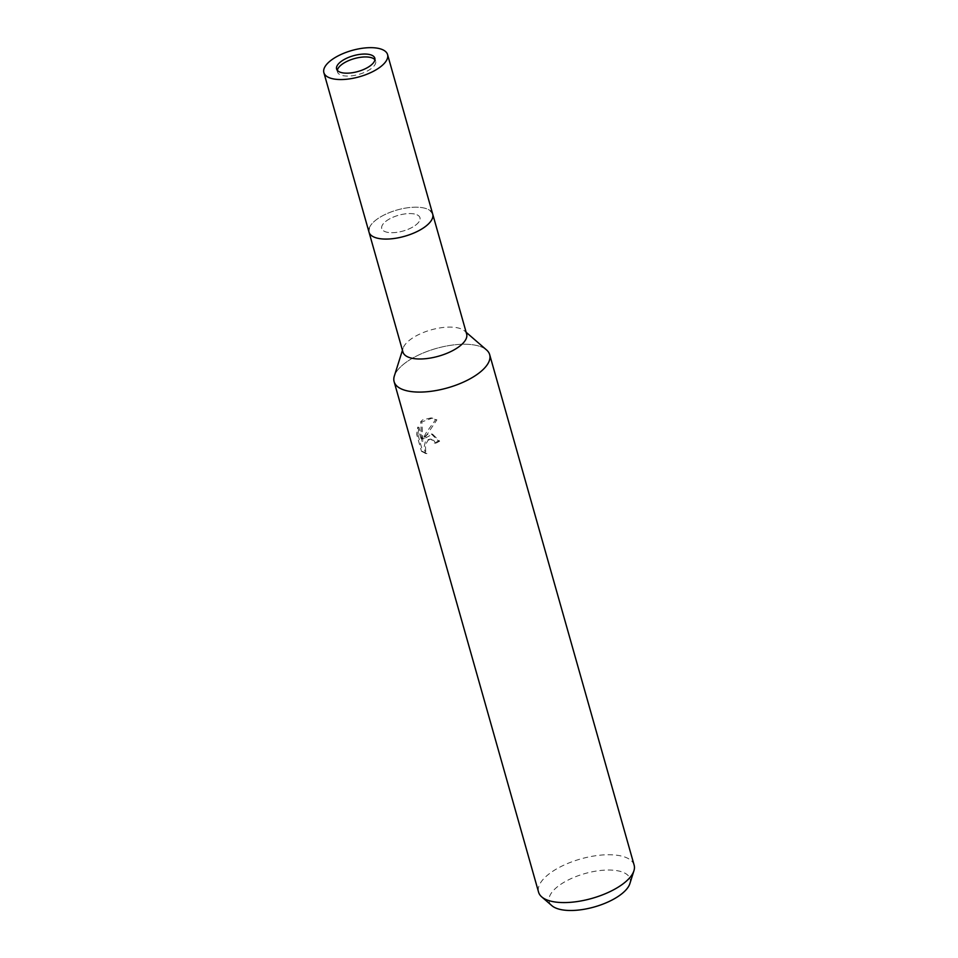 <?xml version="1.0" encoding="UTF-8"?>
<svg xmlns="http://www.w3.org/2000/svg" width="958" height="958" viewBox="0 0 958 958"><rect width="100%" height="100%" fill="white"/><g stroke="black" fill="none" stroke-linecap="round" stroke-linejoin="round"><path stroke-width="0.72" stroke-dasharray="4.79 3.59" d="M413.796 213.874A19.855 8.203 -15.8 0 0 392.061 217.646A19.855 8.203 -15.8 0 0 381.751 228.543A19.855 8.203 -15.8 0 0 387.93 232.399A19.855 8.203 -15.8 0 0 409.665 228.627A19.855 8.203 -15.8 0 0 419.975 217.729A19.855 8.203 -15.8 0 0 413.796 213.874M337.348 70.377A19.855 8.203 -15.8 0 0 337.432 71.922A19.855 8.203 -15.8 0 0 343.611 75.778A19.855 8.203 -15.8 0 0 365.345 72.006A19.855 8.203 -15.8 0 0 375.656 61.096A19.855 8.203 -15.8 0 0 374.913 59.743M369.153 228.387L369.153 228.387A33.099 13.675 -15.8 0 1 390.086 212.341A33.099 13.675 -15.8 0 1 422.418 207.694A33.099 13.675 -15.8 0 1 430.621 210.999L430.621 210.999A33.099 13.675 -15.8 0 0 422.418 207.694A33.099 13.675 -15.8 0 0 390.086 212.341A33.099 13.675 -15.8 0 0 369.153 228.387A33.099 13.675 -15.8 0 0 379.308 238.578M466.642 334.031A33.099 13.675 -15.8 0 0 464.558 330.905A33.099 13.675 -15.8 0 0 456.343 327.6A33.099 13.675 -15.8 0 0 424.023 332.246A33.099 13.675 -15.8 0 0 403.079 348.293A33.099 13.675 -15.8 0 0 402.947 352.065M486.544 349.945A49.648 20.513 -15.8 0 0 474.234 345A49.648 20.513 -15.8 0 0 425.747 351.957A49.648 20.513 -15.8 0 0 394.325 376.039M435.639 419.652L436.884 419.855L424.37 438.56L432.549 434.178L439.65 441.171A47.996 19.831 -15.8 0 0 435.555 443.482L434.357 443.279A49.648 20.513 164.2 0 1 438.429 440.967L431.363 433.974L426.801 434.692L423.173 438.369L426.226 432.633L435.639 419.652L431.064 417.904L422.622 419.891L420.694 421.7L421.7 441.039L417.76 427.136L416.646 434.202L421.496 451.374L422.741 451.577L417.892 434.417L416.646 434.202M634.136 865.146A49.648 20.513 -15.8 0 0 601.049 855.099A49.648 20.513 -15.8 0 0 550.742 872.678A49.648 20.513 -15.8 0 0 538.576 892.173M489.67 354.64A49.648 20.513 -15.8 0 0 456.595 344.605A49.648 20.513 -15.8 0 0 406.288 362.184A49.648 20.513 -15.8 0 0 394.373 375.907M421.508 451.362L425.735 453.397M426.933 453.613L425.484 453.074L423.975 447.745L425.268 441.913L426.957 439.95L430.274 439.075L432.848 440.512L434.357 443.279M629.885 883.599A42.008 17.352 -15.8 0 0 607.073 870.044A42.008 17.352 -15.8 0 0 559.508 885.204A42.008 17.352 -15.8 0 0 551.868 905.669M435.555 443.482L434.046 440.704L431.459 439.279L428.142 440.141L425.448 444.871L425.627 450.907L426.945 453.613L422.753 451.577M439.65 441.171L438.429 440.967M424.37 438.56L423.173 438.369M417.892 434.417L418.981 427.34M417.76 427.136L418.969 427.34L422.909 441.243L421.879 421.903L432.274 418.107L436.872 419.867M422.909 441.243L421.7 441.039M421.879 421.903L420.694 421.7M415.113 225.537A19.855 8.203 -15.8 0 0 419.975 217.729A19.855 8.203 -15.8 0 0 406.743 213.718A19.855 8.203 -15.8 0 0 386.613 220.747A19.855 8.203 -15.8 0 0 381.751 228.543A19.855 8.203 -15.8 0 0 394.983 232.566A19.855 8.203 -15.8 0 0 415.113 225.537M432.717 214.125A33.099 13.675 -15.8 0 0 410.659 207.431A33.099 13.675 -15.8 0 0 377.117 219.143A33.099 13.675 -15.8 0 0 369.01 232.147M337.432 71.922L336.605 69.012M403.079 348.293L402.444 350.305M425.017 453.326L426.226 453.529M431.363 433.974L432.549 434.166M431.064 417.904L432.274 418.107M430.274 439.075L431.459 439.279M464.558 330.905L466.151 332.282M375.656 61.096L374.829 58.199"/><path stroke-width="1.44" d="M374.913 59.743A19.855 8.203 -15.8 0 0 369.477 57.24A19.855 8.203 -15.8 0 0 349.359 60.318A19.855 8.203 -15.8 0 0 337.348 70.377M369.153 228.387A33.099 13.675 -15.8 0 0 369.01 232.147A33.099 13.675 -15.8 0 0 379.308 238.578A33.099 13.675 -15.8 0 0 415.533 232.291A33.099 13.675 -15.8 0 0 432.717 214.125A33.099 13.675 -15.8 0 0 430.621 210.999A33.099 13.675 -15.8 0 1 419.161 230.483A33.099 13.675 -15.8 0 1 379.308 238.578M402.947 352.065A33.099 13.675 -15.8 0 0 413.233 358.484A33.099 13.675 -15.8 0 0 449.458 352.209A33.099 13.675 -15.8 0 0 466.642 334.031L432.717 214.125A33.099 13.675 -15.8 0 1 424.61 227.13A33.099 13.675 -15.8 0 1 391.068 238.841A33.099 13.675 -15.8 0 1 369.01 232.147L402.947 352.065M402.444 350.305L394.325 376.039A49.648 20.513 -15.8 0 0 409.569 391.331A49.648 20.513 -15.8 0 0 469.36 379.188A49.648 20.513 -15.8 0 0 486.544 349.945L466.151 332.282M538.576 892.173A49.648 20.513 -15.8 0 0 541.713 896.88A49.648 20.513 -15.8 0 0 621.97 884.641A49.648 20.513 -15.8 0 0 633.921 870.786A49.648 20.513 -15.8 0 0 634.136 865.146L489.67 354.64A49.648 20.513 -15.8 0 1 477.515 374.147A49.648 20.513 -15.8 0 1 427.208 391.726A49.648 20.513 -15.8 0 1 394.121 381.679L538.576 892.173M394.373 375.907A49.648 20.513 -15.8 0 0 394.121 381.679M541.713 896.88L551.868 905.669A42.008 17.352 -15.8 0 0 619.766 895.323A42.008 17.352 -15.8 0 0 629.885 883.599L633.921 870.786M369.968 66.006A19.855 8.203 -15.8 0 0 374.829 58.199A19.855 8.203 -15.8 0 0 361.597 54.187A19.855 8.203 -15.8 0 0 341.479 61.216A19.855 8.203 -15.8 0 0 336.605 69.012A19.855 8.203 -15.8 0 0 349.838 73.036A19.855 8.203 -15.8 0 0 369.968 66.006M331.971 59.624A33.099 13.675 -15.8 0 0 323.864 72.616A33.099 13.675 -15.8 0 0 345.922 79.31A33.099 13.675 -15.8 0 0 379.464 67.599A33.099 13.675 -15.8 0 0 387.571 54.594A33.099 13.675 -15.8 0 0 365.513 47.9A33.099 13.675 -15.8 0 0 331.971 59.624M323.864 72.616L369.01 232.147M387.571 54.594L432.717 214.125"/></g></svg>
